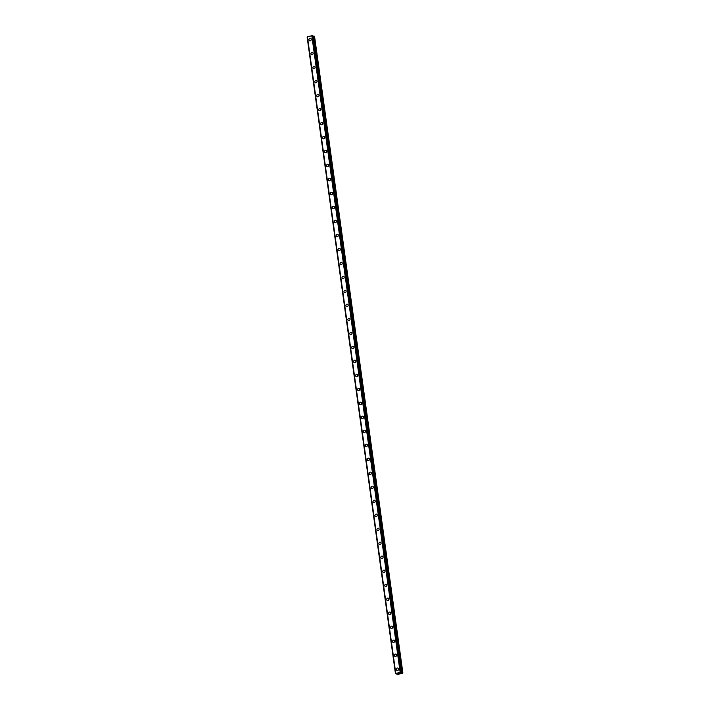 <?xml version="1.0" encoding="UTF-8"?>
<svg xmlns="http://www.w3.org/2000/svg" width="710" height="710" viewBox="0 0 710 710"><rect width="100%" height="100%" fill="white"/><g stroke="black" fill="none" stroke-linecap="round" stroke-linejoin="round"><path stroke-width="1.06" d="M396.934 670.471A1.287 1.136 114.5 0 1 398.008 668.128A1.287 1.136 114.5 0 1 396.934 670.471A1.287 1.136 114.5 0 1 398.008 668.128M395 656.475A1.287 1.136 114.5 0 1 396.065 654.141A1.287 1.136 114.5 0 1 395 656.475A1.287 1.136 114.5 0 1 396.065 654.141M393.056 642.479A1.287 1.136 114.5 0 1 394.121 640.145A1.287 1.136 114.5 0 1 393.056 642.479A1.287 1.136 114.5 0 1 394.121 640.145M391.112 628.483A1.287 1.136 114.5 0 1 392.177 626.149A1.287 1.136 114.5 0 1 391.112 628.483A1.287 1.136 114.5 0 1 392.177 626.149M389.169 614.496A1.287 1.136 114.5 0 1 390.243 612.153A1.287 1.136 114.5 0 1 389.169 614.496A1.287 1.136 114.5 0 1 390.243 612.153M387.225 600.5A1.287 1.136 114.5 0 1 388.299 598.166A1.287 1.136 114.5 0 1 387.225 600.5A1.287 1.136 114.5 0 1 388.299 598.166M385.29 586.504A1.287 1.136 114.5 0 1 386.355 584.17A1.287 1.136 114.5 0 1 385.29 586.504A1.287 1.136 114.5 0 1 386.355 584.17M383.347 572.517A1.287 1.136 114.5 0 1 384.412 570.174A1.287 1.136 114.5 0 1 383.347 572.517A1.287 1.136 114.5 0 1 384.412 570.174M381.403 558.522A1.287 1.136 114.5 0 1 382.468 556.178A1.287 1.136 114.5 0 1 381.403 558.522A1.287 1.136 114.5 0 1 382.468 556.178M379.459 544.526A1.287 1.136 114.5 0 1 380.533 542.191A1.287 1.136 114.5 0 1 379.459 544.526A1.287 1.136 114.5 0 1 380.533 542.191M377.525 530.53A1.287 1.136 114.5 0 1 378.59 528.196A1.287 1.136 114.5 0 1 377.525 530.53A1.287 1.136 114.5 0 1 378.59 528.196M375.581 516.543A1.287 1.136 114.5 0 1 376.646 514.2A1.287 1.136 114.5 0 1 375.581 516.543A1.287 1.136 114.5 0 1 376.646 514.2M373.637 502.547A1.287 1.136 114.5 0 1 374.702 500.213A1.287 1.136 114.5 0 1 373.637 502.547A1.287 1.136 114.5 0 1 374.702 500.213M371.694 488.551A1.287 1.136 114.5 0 1 372.768 486.217A1.287 1.136 114.5 0 1 371.694 488.551A1.287 1.136 114.5 0 1 372.759 486.217M369.75 474.555A1.287 1.136 114.5 0 1 370.824 472.221A1.287 1.136 114.5 0 1 369.75 474.555A1.287 1.136 114.5 0 1 370.824 472.221M367.815 460.568A1.287 1.136 114.5 0 1 368.88 458.225A1.287 1.136 114.5 0 1 367.815 460.568A1.287 1.136 114.5 0 1 368.88 458.225M365.872 446.572A1.287 1.136 114.5 0 1 366.937 444.238A1.287 1.136 114.5 0 1 365.872 446.572A1.287 1.136 114.5 0 1 366.937 444.238M363.928 432.576A1.287 1.136 114.5 0 1 364.993 430.242A1.287 1.136 114.5 0 1 363.928 432.576A1.287 1.136 114.5 0 1 364.993 430.242M361.985 418.58A1.287 1.136 114.5 0 1 363.05 416.246A1.287 1.136 114.5 0 1 361.985 418.58A1.287 1.136 114.5 0 1 363.058 416.246M360.041 404.593A1.287 1.136 114.5 0 1 361.115 402.25A1.287 1.136 114.5 0 1 360.041 404.593A1.287 1.136 114.5 0 1 361.115 402.25M358.106 390.598A1.287 1.136 114.5 0 1 359.171 388.264A1.287 1.136 114.5 0 1 358.106 390.598A1.287 1.136 114.5 0 1 359.171 388.264M356.163 376.602A1.287 1.136 114.5 0 1 357.228 374.268A1.287 1.136 114.5 0 1 356.163 376.602A1.287 1.136 114.5 0 1 357.228 374.268M354.219 362.615A1.287 1.136 114.5 0 1 355.284 360.272A1.287 1.136 114.5 0 1 354.219 362.615A1.287 1.136 114.5 0 1 355.284 360.272M352.275 348.619A1.287 1.136 114.5 0 1 353.349 346.276A1.287 1.136 114.5 0 1 352.275 348.619A1.287 1.136 114.5 0 1 353.349 346.285M350.332 334.623A1.287 1.136 114.5 0 1 351.406 332.289A1.287 1.136 114.5 0 1 350.332 334.623A1.287 1.136 114.5 0 1 351.406 332.289M348.397 320.627A1.287 1.136 114.5 0 1 349.462 318.293A1.287 1.136 114.5 0 1 348.397 320.627A1.287 1.136 114.5 0 1 349.462 318.293M346.453 306.64A1.287 1.136 114.5 0 1 347.518 304.297A1.287 1.136 114.5 0 1 346.453 306.64A1.287 1.136 114.5 0 1 347.518 304.297M344.51 292.644A1.287 1.136 114.5 0 1 345.575 290.31A1.287 1.136 114.5 0 1 344.51 292.644A1.287 1.136 114.5 0 1 345.575 290.31M342.566 278.648A1.287 1.136 114.5 0 1 343.64 276.314A1.287 1.136 114.5 0 1 342.566 278.648A1.287 1.136 114.5 0 1 343.64 276.314M340.631 264.652A1.287 1.136 114.5 0 1 341.696 262.318A1.287 1.136 114.5 0 1 340.631 264.652A1.287 1.136 114.5 0 1 341.696 262.318M338.688 250.665A1.287 1.136 114.5 0 1 339.753 248.322A1.287 1.136 114.5 0 1 338.688 250.665A1.287 1.136 114.5 0 1 339.753 248.322M336.744 236.67A1.287 1.136 114.5 0 1 337.809 234.335A1.287 1.136 114.5 0 1 336.744 236.67A1.287 1.136 114.5 0 1 337.809 234.335M334.8 222.674A1.287 1.136 114.5 0 1 335.874 220.34A1.287 1.136 114.5 0 1 334.8 222.674A1.287 1.136 114.5 0 1 335.865 220.34M332.857 208.687A1.287 1.136 114.5 0 1 333.931 206.344A1.287 1.136 114.5 0 1 332.857 208.687A1.287 1.136 114.5 0 1 333.931 206.344M330.922 194.691A1.287 1.136 114.5 0 1 331.987 192.348A1.287 1.136 114.5 0 1 330.922 194.691A1.287 1.136 114.5 0 1 331.987 192.348M328.978 180.695A1.287 1.136 114.5 0 1 330.043 178.361A1.287 1.136 114.5 0 1 328.978 180.695A1.287 1.136 114.5 0 1 330.043 178.361M327.035 166.699A1.287 1.136 114.5 0 1 328.1 164.365A1.287 1.136 114.5 0 1 327.035 166.699A1.287 1.136 114.5 0 1 328.1 164.365M325.091 152.712A1.287 1.136 114.5 0 1 326.165 150.369A1.287 1.136 114.5 0 1 325.091 152.712A1.287 1.136 114.5 0 1 326.156 150.369M323.148 138.716A1.287 1.136 114.5 0 1 324.221 136.382A1.287 1.136 114.5 0 1 323.148 138.716A1.287 1.136 114.5 0 1 324.221 136.382M321.213 124.72A1.287 1.136 114.5 0 1 322.278 122.386A1.287 1.136 114.5 0 1 321.213 124.72A1.287 1.136 114.5 0 1 322.278 122.386M319.269 110.724A1.287 1.136 114.5 0 1 320.334 108.39A1.287 1.136 114.5 0 1 319.269 110.724A1.287 1.136 114.5 0 1 320.334 108.39M317.326 96.737A1.287 1.136 114.5 0 1 318.391 94.394A1.287 1.136 114.5 0 1 317.326 96.737A1.287 1.136 114.5 0 1 318.391 94.394M315.382 82.742A1.287 1.136 114.5 0 1 316.456 80.407A1.287 1.136 114.5 0 1 315.382 82.742A1.287 1.136 114.5 0 1 316.456 80.407M313.447 68.746A1.287 1.136 114.5 0 1 314.512 66.412A1.287 1.136 114.5 0 1 313.438 68.746A1.287 1.136 114.5 0 1 314.512 66.412M311.504 54.75A1.287 1.136 114.5 0 1 312.569 52.416A1.287 1.136 114.5 0 1 311.504 54.75A1.287 1.136 114.5 0 1 312.569 52.416M309.56 40.763A1.287 1.136 114.5 0 1 310.625 38.42A1.287 1.136 114.5 0 1 309.56 40.763A1.287 1.136 114.5 0 1 310.625 38.42M307.403 36.778L395.452 673.648L400.138 672.228L402.889 673.053L397.671 674.491L396.925 673.728L395.452 673.648L307.111 36.938L395.461 673.639M312.861 35.58L401.212 672.281L312.87 35.589L307.394 36.698L395.745 673.391L307.394 36.698M402.889 673.053L314.548 36.343L312.959 36.183M398.257 673.391L398.727 673.417M398.168 673.391L399.144 673.453M399.224 673.178L399.81 673.284M396.881 674.296L396.819 673.71L396.881 674.296M395.781 673.364L307.43 36.663L395.763 673.382M311.788 35.527L400.138 672.228M311.832 35.527L400.183 672.228M311.903 35.527L400.254 672.228M307.155 36.911L395.505 673.612M312.569 35.509L400.919 672.21M312.64 35.5L400.99 672.201M312.648 35.5L400.999 672.201M312.711 35.509L401.061 672.21M401.106 672.352L401.177 672.867M312.87 35.589L401.301 672.885M314.015 36.148L402.366 672.849M314.139 36.166L402.49 672.867"/></g></svg>
